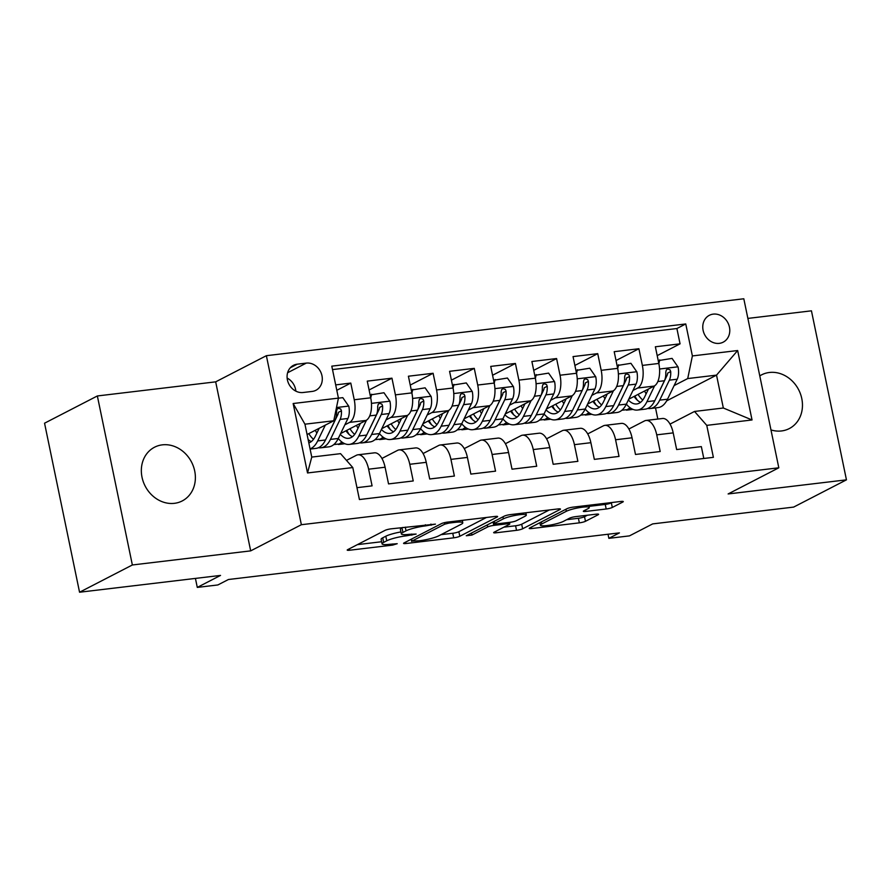 <?xml version="1.0" encoding="UTF-8"?>
<svg xmlns="http://www.w3.org/2000/svg" width="891" height="891" viewBox="0 0 891 891"><rect width="100%" height="100%" fill="white"/><g stroke="black" fill="none" stroke-linecap="round" stroke-linejoin="round"><path stroke-width="1.34" d="M435.443 524.131L391.138 528.831A4.633 0.713 168.3 0 0 385.023 530.379L347.713 549.636A4.633 0.713 168.3 0 0 347.212 550.103A4.633 0.713 168.3 0 0 349.673 550.226L392.597 545.114L397.23 543.699L389.946 544.278A14.835 2.294 168.3 0 1 382.061 543.855A14.835 2.294 168.3 0 1 383.653 542.396L386.761 540.792A14.835 2.294 168.3 0 1 406.329 535.825L416.153 534.077L409.225 534.322A14.835 2.294 168.3 0 1 401.34 533.909A14.835 2.294 168.3 0 1 402.932 532.439L406.04 530.836A14.835 2.294 168.3 0 1 425.608 525.879L435.443 524.131M770.971 429.93A30.216 26.117 62.7 0 0 781.496 430.954A30.216 26.117 62.7 0 0 789.303 428.571A30.216 26.117 62.7 0 0 800.519 394.067A30.216 26.117 62.7 0 0 769.39 372.483A30.216 26.117 62.7 0 0 761.582 374.855A30.216 26.117 62.7 0 0 759.778 375.902M162.307 444.854A30.216 26.117 62.7 0 0 154.499 447.237A30.216 26.117 62.7 0 0 143.284 481.741A30.216 26.117 62.7 0 0 174.413 503.326A30.216 26.117 62.7 0 0 182.221 500.942A30.216 26.117 62.7 0 0 193.436 466.439A30.216 26.117 62.7 0 0 162.307 444.854M713.245 314.122A15.114 13.053 62.7 0 0 709.347 315.314A15.114 13.053 62.7 0 0 703.734 332.566A15.114 13.053 62.7 0 0 719.304 343.358A15.114 13.053 62.7 0 0 723.202 342.166A15.114 13.053 62.7 0 0 728.816 324.914A15.114 13.053 62.7 0 0 713.245 314.122M606.192 508.995A4.633 0.713 168.3 0 0 612.306 507.447L622.776 502.045A4.633 0.713 168.3 0 0 623.277 501.577A4.633 0.713 168.3 0 0 620.804 501.455L573.136 507.135A4.633 0.713 168.3 0 0 567.021 508.683L529.711 527.94A4.633 0.713 168.3 0 0 529.209 528.396A4.633 0.713 168.3 0 0 531.671 528.53L579.35 522.85A4.633 0.713 168.3 0 0 585.454 521.302L598.106 514.775A4.633 0.713 168.3 0 0 598.607 514.307A4.633 0.713 168.3 0 0 596.135 514.185L575.742 516.613A4.633 0.713 168.3 0 0 569.627 518.161L563.357 521.402A12.396 1.916 168.3 0 1 549.881 525.133A12.396 1.916 168.3 0 1 540.403 525.2A12.396 1.916 168.3 0 1 541.739 523.975L566.308 511.3A12.396 1.916 168.3 0 1 579.774 507.569A12.396 1.916 168.3 0 1 589.252 507.502A12.396 1.916 168.3 0 1 587.915 508.728L583.828 510.833A4.633 0.713 168.3 0 0 583.327 511.3A4.633 0.713 168.3 0 0 585.788 511.423L606.192 508.995L605.245 504.429A4.633 0.713 168.3 0 0 611.36 502.869L612.106 502.491M132.358 564.972L250.683 550.872L215.678 381.849L97.353 395.96L132.358 564.972L79.555 592.225L220.523 575.419L197.29 587.403L217.861 584.953L228.43 579.506L619.434 532.885L608.865 538.342L629.447 535.881L652.68 523.897L793.647 507.09L846.45 479.848L811.445 310.825L747.872 318.41M250.683 550.872L301.37 524.71L778.812 467.797L728.125 493.948L846.45 479.848M497.133 517.014A4.633 0.713 168.3 0 0 497.635 516.557A4.633 0.713 168.3 0 0 495.162 516.435L447.494 522.115A4.633 0.713 168.3 0 0 441.379 523.663L404.069 542.92A4.633 0.713 168.3 0 0 403.567 543.376A4.633 0.713 168.3 0 0 406.029 543.51L453.708 537.83A4.633 0.713 168.3 0 0 459.812 536.271L497.133 517.014L496.989 516.335M510.32 514.619L557.989 508.939A4.633 0.713 168.3 0 1 560.45 509.073A4.633 0.713 168.3 0 1 559.949 509.529L522.638 528.786A4.633 0.713 168.3 0 1 516.524 530.334L496.12 532.773A4.633 0.713 168.3 0 1 493.659 532.64A4.633 0.713 168.3 0 1 494.16 532.183L509.284 524.376A4.633 0.713 168.3 0 0 509.786 523.908A4.633 0.713 168.3 0 0 507.324 523.785L493.792 525.4A4.633 0.713 168.3 0 0 487.678 526.949L471.918 535.079L466.26 535.758L504.206 516.179A4.633 0.713 168.3 0 1 510.32 514.619M79.555 592.225L44.55 423.203L97.353 395.96M657.202 355.632L680.056 343.837L655.364 346.777L658.817 363.45L642.355 365.41A18.889 9.044 83.2 0 1 637.689 388.042L632.955 390.481M616.037 360.532L638.903 348.737L614.2 351.689L617.652 368.362L601.191 370.322A18.889 9.044 83.2 0 1 596.524 392.953L591.802 395.392M574.884 365.444L597.738 353.649L573.047 356.589L576.499 373.262L560.038 375.222A18.889 9.044 83.2 0 1 555.371 397.854L550.638 400.304M533.72 370.355L556.585 358.55L531.882 361.501L535.346 378.174L518.874 380.134A18.889 9.044 83.2 0 1 514.218 402.765L509.485 405.205M492.567 375.256L515.421 363.461L490.729 366.401L494.182 383.074L477.721 385.035A18.889 9.044 83.2 0 1 473.054 407.666L468.321 410.116M451.403 380.167L474.268 368.362L449.576 371.313L453.029 387.986L436.557 389.946A18.889 9.044 83.2 0 1 431.901 412.578L427.168 415.017M410.25 385.068L433.104 373.273L408.412 376.214L411.865 392.886L395.404 394.858A18.889 9.044 83.2 0 1 390.737 417.489L386.003 419.928M369.086 389.98L391.951 378.185L367.259 381.125L370.712 397.798A18.889 9.044 83.2 0 1 366.045 420.429L340.64 433.538M356.968 487.667L372.082 485.862L368.629 469.189A18.889 9.044 83.2 0 0 357.937 454.8A18.889 9.044 83.2 0 0 356.389 455.279L346.499 460.391M357.937 454.8L374.398 452.84A18.889 9.044 83.2 0 1 385.09 467.229L388.543 483.902L413.235 480.962L409.782 464.289A18.889 9.044 83.2 0 0 399.101 449.888A18.889 9.044 83.2 0 0 397.553 450.378L381.927 458.442M399.101 449.888L415.562 447.928A18.889 9.044 -96.8 0 1 426.243 462.329L429.696 479.002L454.388 476.05L450.935 459.377A18.889 9.044 83.2 0 0 440.254 444.988A18.889 9.044 83.2 0 0 438.706 445.467L423.08 453.53M440.254 444.988L456.715 443.027A18.889 9.044 -96.8 0 1 467.407 457.417L470.86 474.09L495.552 471.15L492.099 454.477A18.889 9.044 83.2 0 0 481.418 440.076A18.889 9.044 83.2 0 0 479.87 440.566L464.244 448.619M481.418 440.076L497.88 438.116A18.889 9.044 -96.8 0 1 508.561 452.517L512.013 469.189L536.705 466.238L533.252 449.565A18.889 9.044 83.2 0 0 522.572 435.176A18.889 9.044 83.2 0 0 521.023 435.654L505.397 443.718M522.572 435.176L539.033 433.204A18.889 9.044 -96.8 0 1 549.725 447.605L553.177 464.278L577.869 461.338L574.417 444.665A18.889 9.044 83.2 0 0 563.736 430.264A18.889 9.044 83.2 0 0 562.188 430.743L546.562 438.806M563.736 430.264L580.197 428.304A18.889 9.044 -96.8 0 1 590.878 442.693L594.33 459.366L619.022 456.426L615.57 439.753A18.889 9.044 83.2 0 0 604.889 425.363A18.889 9.044 83.2 0 0 603.341 425.842L587.715 433.906M604.889 425.363L621.35 423.392A18.889 9.044 -96.8 0 1 632.042 437.793L635.495 454.466L660.186 451.525L656.734 434.853A18.889 9.044 83.2 0 0 646.053 420.452A18.889 9.044 83.2 0 0 644.505 420.931L628.879 428.994M589.385 412.967L585.309 415.072L588.973 412.678M591.824 414.293L585.309 415.072M658.817 363.45A18.889 9.044 -96.8 0 1 654.15 386.081L628.756 399.19M548.221 417.879L544.156 419.984L547.809 417.589M550.671 419.204L544.156 419.984M617.652 368.362A18.889 9.044 -96.8 0 1 612.997 390.993L587.592 404.091M507.068 422.78L502.992 424.884L506.656 422.49M509.507 424.105L502.992 424.884M576.499 373.262A18.889 9.044 -96.8 0 1 571.833 395.894L546.439 409.002M465.904 427.691L461.839 429.796L465.492 427.402M468.354 429.017L461.839 429.796M535.346 378.174A18.889 9.044 -96.8 0 1 530.68 400.805L505.275 413.914M424.751 432.603L420.675 434.697L424.339 432.302M427.19 433.928L420.675 434.697M494.182 383.074A18.889 9.044 -96.8 0 1 489.515 405.706L464.122 418.815M383.587 437.503L379.521 439.608L383.175 437.214M386.037 438.829L379.521 439.608M453.029 387.986A18.889 9.044 -96.8 0 1 448.362 410.617L422.958 423.726M342.434 442.415L338.357 444.509L342.021 442.114M344.873 443.74L338.357 444.509M411.865 392.886A18.889 9.044 -96.8 0 1 407.198 415.518L381.805 428.627M303.096 392.508L312.151 391.427A14.635 12.652 62.7 0 0 315.926 390.28A14.635 12.652 62.7 0 0 321.361 373.563A14.635 12.652 62.7 0 0 306.281 363.105L297.226 364.185A14.635 12.652 62.7 0 0 293.451 365.343A14.635 12.652 62.7 0 0 288.016 382.05A14.635 12.652 62.7 0 0 303.096 392.508M301.37 524.71L266.376 355.698L743.807 298.775L778.812 467.797M680.056 343.837L676.893 328.534L685.758 323.956L331.797 366.145L338.424 398.121L333.757 420.764L307.083 434.518M685.758 323.956L692.385 355.932L737.659 350.531L752.037 419.962L706.763 425.363L713.379 457.339L359.418 499.539L352.803 467.563L307.529 472.954L293.15 403.523L338.424 398.121M336.798 390.303L350.787 383.085L354.239 399.758A18.889 9.044 83.2 0 1 349.584 422.39L344.85 424.829M703.801 458.486L701.34 446.614L676.648 449.554L673.195 432.881A18.889 9.044 -96.8 0 0 662.514 418.492L646.053 420.452M391.951 378.185L395.404 394.858M433.104 373.273L436.557 389.946M474.268 368.362L477.721 385.035M515.421 363.461L518.874 380.134M556.585 358.55L560.038 375.222M597.738 353.649L601.191 370.322M638.903 348.737L642.355 365.41M676.893 328.534L332.51 369.587M350.787 383.085L335.673 384.89M666.657 400.861L716.531 375.122L687.718 378.564L674.119 385.58M630.538 408.067L626.462 410.172L630.126 407.777M632.978 409.392L626.462 410.172M333.757 420.764L304.945 424.194L311.761 457.083L340.562 453.653L352.803 467.563M215.678 381.849L266.376 355.698M608.018 534.255L608.865 538.342M195.419 578.415L197.29 587.403M670.032 424.094L694.523 411.453L723.336 408.011L716.531 375.122L737.659 350.531M657.825 419.048L655.52 407.9M580.709 415.15L585.22 414.616M539.556 420.062L544.056 419.527M498.403 424.962L502.903 424.428M457.239 429.874L461.738 429.339M416.086 434.775L420.585 434.24M374.922 439.686L379.421 439.152M333.769 444.598L338.268 444.052M621.873 410.25L626.373 409.715M706.763 425.363L694.523 411.453M687.718 378.564L692.385 355.932M304.945 424.194L293.15 403.523M311.761 457.083L307.529 472.954M752.037 419.962L723.336 408.011M295.845 391.138A14.635 12.652 62.7 0 0 287.136 378.096M401.34 533.909L400.393 529.343A14.835 2.294 168.3 0 1 401.986 527.873L402.832 527.439M400.928 531.927A14.835 2.294 168.3 0 0 385.814 536.226L386.761 540.792M382.061 543.855L381.114 539.289A14.835 2.294 168.3 0 1 382.707 537.83L385.814 536.226M357.436 544.624L381.615 541.739M441.056 534.656L452.762 533.264A4.633 0.713 168.3 0 0 458.865 531.704L486.464 517.471M449.031 523.084L444.754 524.164L411.998 541.071L419.238 540.781A14.835 2.294 168.3 0 0 438.795 535.814L461.193 524.264A14.835 2.294 168.3 0 0 462.785 522.794A14.835 2.294 168.3 0 0 454.889 522.382L449.031 523.084L448.808 521.959M549.29 509.975L521.692 524.22L522.638 528.786M503.883 527.16L515.577 525.768A4.633 0.713 168.3 0 0 521.692 524.22M524.999 516.268A12.396 1.916 168.3 0 0 526.325 515.043A12.396 1.916 168.3 0 0 516.847 515.109A12.396 1.916 168.3 0 0 503.382 518.84L494.728 523.307A4.633 0.713 168.3 0 0 494.227 523.774A4.633 0.713 168.3 0 0 496.688 523.897L510.22 522.282A4.633 0.713 168.3 0 0 516.335 520.734L524.999 516.268M589.018 506.366L605.245 504.429M566.698 519.676L578.404 518.284A4.633 0.713 168.3 0 0 584.518 516.724L587.436 515.221M319.212 428.259L315.347 436.245A29.982 14.356 83.2 0 1 308.821 442.927M325.326 425.107L317.686 440.911A36.119 17.297 83.2 0 1 310.057 448.875M338.413 398.177L342.801 397.653L348.815 406.296A12.507 5.992 83.2 0 1 347.924 418.469L338.268 438.461A36.119 17.297 83.2 0 1 328.812 446.848L320.994 447.783A36.119 17.297 -96.8 0 0 330.438 439.397L340.106 419.405A12.507 5.992 -96.8 0 0 341.442 410.784L340.741 409.047L338.391 408.267L337.043 409.225L336.508 411.375A12.507 5.992 83.2 0 1 335.161 419.995L325.505 439.987A36.119 17.297 83.2 0 1 316.06 448.373L310.101 449.086M316.873 433.093A29.982 14.356 83.2 0 1 315.303 430.286M318.477 447.705A36.119 17.297 -96.8 0 0 320.994 447.783M308.119 439.497A29.982 14.356 -96.8 0 0 311.282 441.602M341.442 410.784L338.402 412.355A6.371 3.052 83.2 0 1 337.767 414.738L328.111 434.73A29.982 14.356 83.2 0 1 327.365 436.133M313.509 439.308A29.982 14.356 83.2 0 1 308.809 433.627M360.365 423.359L356.511 431.344A29.982 14.356 83.2 0 1 348.671 438.305A29.982 14.356 83.2 0 1 340.251 434.34M366.502 420.162L358.839 436.011A36.119 17.297 83.2 0 1 349.395 444.397A36.119 17.297 83.2 0 1 338.257 438.483L330.438 439.397M370.121 394.98L383.965 392.742L389.968 401.384A12.507 5.992 83.2 0 1 389.077 413.569L379.421 433.561A36.119 17.297 83.2 0 1 369.977 441.947L362.158 442.883A36.119 17.297 -96.8 0 0 371.603 434.485L381.259 414.504A12.507 5.992 -96.8 0 0 382.595 405.884L381.894 404.135L379.555 403.356L378.196 404.325L377.661 406.474A12.507 5.992 83.2 0 1 376.325 415.083L366.658 435.075A36.119 17.297 83.2 0 1 357.213 443.462L349.395 444.397M358.037 428.192A29.982 14.356 83.2 0 1 356.456 425.375M371.614 394.212L370.745 397.987M346.799 430.364A36.119 17.297 -96.8 0 0 349.239 434.552M359.641 442.805A36.119 17.297 -96.8 0 0 362.158 442.883M345.975 430.787A29.982 14.356 -96.8 0 0 352.446 436.701M382.595 405.884L379.566 407.454A6.371 3.052 83.2 0 1 378.931 409.827L369.264 429.818A29.982 14.356 83.2 0 1 368.529 431.222M354.674 434.396A29.982 14.356 83.2 0 1 349.974 428.727M401.529 418.447L397.664 426.433A29.982 14.356 83.2 0 1 389.824 433.394A29.982 14.356 83.2 0 1 381.415 429.44M407.655 415.251L400.003 431.099A36.119 17.297 83.2 0 1 390.559 439.497A36.119 17.297 83.2 0 1 379.41 433.572L371.603 434.485M411.286 390.08L425.118 387.841L431.133 396.484A12.507 5.992 83.2 0 1 430.242 408.657L420.574 428.649A36.119 17.297 83.2 0 1 411.13 437.035L403.311 437.971A36.119 17.297 -96.8 0 0 412.756 429.585L422.423 409.593A12.507 5.992 -96.8 0 0 423.76 400.972L423.058 399.235L420.708 398.444L419.36 399.413L418.815 401.563A12.507 5.992 83.2 0 1 417.478 410.183L407.822 430.175A36.119 17.297 83.2 0 1 398.377 438.561L390.559 439.497M399.19 423.281A29.982 14.356 83.2 0 1 397.62 420.474M412.778 389.311L411.909 393.076M387.953 425.452A36.119 17.297 -96.8 0 0 390.392 429.651M400.794 437.893A36.119 17.297 -96.8 0 0 403.311 437.971M387.14 425.876A29.982 14.356 -96.8 0 0 393.599 431.79M423.76 400.972L420.719 402.543A6.371 3.052 83.2 0 1 420.084 404.926L410.428 424.918A29.982 14.356 83.2 0 1 409.682 426.31M395.827 429.495A29.982 14.356 83.2 0 1 391.127 423.815M442.682 413.547L438.829 421.532A29.982 14.356 83.2 0 1 430.988 428.493A29.982 14.356 83.2 0 1 422.568 424.528M448.819 410.35L441.156 426.199A36.119 17.297 83.2 0 1 431.712 434.585A36.119 17.297 83.2 0 1 420.574 428.671M452.439 385.168L466.283 382.93L472.286 391.572A12.507 5.992 83.2 0 1 471.395 403.757L461.738 423.737A36.119 17.297 83.2 0 1 452.294 432.135L444.475 433.071A36.119 17.297 -96.8 0 0 453.92 424.673L463.576 404.681A12.507 5.992 -96.8 0 0 464.913 396.072L464.211 394.323L461.872 393.544L460.513 394.513L459.979 396.662A12.507 5.992 83.2 0 1 458.642 405.271L448.975 425.263A36.119 17.297 83.2 0 1 439.53 433.65L431.712 434.585M440.354 418.38A29.982 14.356 83.2 0 1 438.773 415.562M453.931 384.4L453.062 388.175M429.117 420.552A36.119 17.297 -96.8 0 0 431.545 424.74M441.958 432.981A36.119 17.297 -96.8 0 0 444.475 433.071M428.293 420.964A29.982 14.356 -96.8 0 0 434.763 426.889M464.913 396.072L461.883 397.642A6.371 3.052 83.2 0 1 461.248 400.014L451.581 420.006A29.982 14.356 83.2 0 1 450.846 421.41M436.991 424.584A29.982 14.356 83.2 0 1 432.28 418.915M483.846 408.635L479.982 416.62A29.982 14.356 83.2 0 1 472.141 423.581A29.982 14.356 83.2 0 1 463.732 419.628M489.972 405.438L482.321 421.287A36.119 17.297 83.2 0 1 472.865 429.685A36.119 17.297 83.2 0 1 461.727 423.76M493.603 380.268L507.436 378.029L513.45 386.672A12.507 5.992 83.2 0 1 512.559 398.845L502.892 418.837A36.119 17.297 83.2 0 1 493.447 427.223L485.628 428.159A36.119 17.297 -96.8 0 0 495.073 419.772L504.74 399.781A12.507 5.992 -96.8 0 0 506.077 391.16L505.375 389.423L503.025 388.632L501.678 389.601L501.132 391.75A12.507 5.992 83.2 0 1 499.795 400.371L490.139 420.363A36.119 17.297 83.2 0 1 480.695 428.749L472.865 429.685M481.508 413.469A29.982 14.356 83.2 0 1 479.926 410.651M495.095 379.499L494.227 383.264M470.27 415.64A36.119 17.297 -96.8 0 0 472.709 419.839M483.111 428.081A36.119 17.297 -96.8 0 0 485.628 428.159M469.457 416.064A29.982 14.356 -96.8 0 0 475.917 421.978M506.077 391.16L503.036 392.731A6.371 3.052 83.2 0 1 502.401 395.114L492.745 415.095A29.982 14.356 83.2 0 1 491.999 416.498M478.144 419.683A29.982 14.356 83.2 0 1 473.444 414.003M524.999 403.734L521.146 411.709A29.982 14.356 83.2 0 1 513.305 418.681A29.982 14.356 83.2 0 1 504.885 414.716M531.136 400.538L523.474 416.387A36.119 17.297 83.2 0 1 514.029 424.773A36.119 17.297 83.2 0 1 502.892 418.859M534.756 375.356L548.6 373.117L554.603 381.76A12.507 5.992 83.2 0 1 553.712 393.945L544.056 413.925A36.119 17.297 83.2 0 1 534.611 422.323L526.793 423.247A36.119 17.297 -96.8 0 0 536.237 414.861L545.893 394.869A12.507 5.992 -96.8 0 0 547.23 386.26L546.528 384.511L544.189 383.731L542.831 384.7L542.296 386.85A12.507 5.992 83.2 0 1 540.96 395.459L531.292 415.451A36.119 17.297 83.2 0 1 521.848 423.838L514.029 424.773M522.672 408.557A29.982 14.356 83.2 0 1 521.09 405.75M536.248 374.588L535.38 378.363M511.434 410.729A36.119 17.297 -96.8 0 0 513.862 414.928M524.276 423.169A36.119 17.297 -96.8 0 0 526.793 423.247M510.61 411.152A29.982 14.356 -96.8 0 0 517.081 417.066M547.23 386.26L544.189 387.819A6.371 3.052 83.2 0 1 543.566 390.202L533.898 410.194A29.982 14.356 83.2 0 1 533.163 411.597M519.308 414.772A29.982 14.356 83.2 0 1 514.597 409.092M566.164 398.823L562.299 406.808A29.982 14.356 83.2 0 1 554.458 413.769A29.982 14.356 83.2 0 1 546.049 409.815M572.289 395.626L564.638 411.475A36.119 17.297 83.2 0 1 555.182 419.861A36.119 17.297 83.2 0 1 544.045 413.947L536.237 414.861M575.92 370.456L589.753 368.206L595.767 376.86A12.507 5.992 83.2 0 1 594.876 389.033L585.209 409.025A36.119 17.297 83.2 0 1 575.764 417.411L567.946 418.347A36.119 17.297 -96.8 0 0 577.39 409.96L587.058 389.968A12.507 5.992 -96.8 0 0 588.394 381.348L587.692 379.611L585.342 378.82L583.995 379.789L583.449 381.938A12.507 5.992 83.2 0 1 582.113 390.559L572.456 410.539A36.119 17.297 83.2 0 1 563.012 418.937L555.182 419.861M563.825 403.656A29.982 14.356 83.2 0 1 562.243 400.839M577.413 369.687L576.533 373.452M552.587 405.828A36.119 17.297 -96.8 0 0 555.026 410.027M565.429 418.269A36.119 17.297 -96.8 0 0 567.946 418.347M551.774 406.251A29.982 14.356 -96.8 0 0 558.234 412.165M588.394 381.348L585.354 382.918A6.371 3.052 83.2 0 1 584.719 385.302L575.063 405.282A29.982 14.356 83.2 0 1 574.316 406.686M560.461 409.86A29.982 14.356 83.2 0 1 555.761 404.191M607.317 393.922L603.463 401.897A29.982 14.356 83.2 0 1 595.622 408.869A29.982 14.356 83.2 0 1 587.202 404.904M613.453 390.726L605.791 406.574A36.119 17.297 83.2 0 1 596.346 414.961A36.119 17.297 83.2 0 1 585.209 409.036L577.39 409.96M617.073 365.544L630.917 363.305L636.92 371.948A12.507 5.992 83.2 0 1 636.029 384.132L626.373 404.113A36.119 17.297 83.2 0 1 616.928 412.511L609.099 413.435A36.119 17.297 -96.8 0 0 618.554 405.049L628.211 385.057A12.507 5.992 -96.8 0 0 629.547 376.447L628.846 374.699L626.496 373.919L625.148 374.877L624.613 377.027A12.507 5.992 83.2 0 1 623.277 385.647L613.609 405.639A36.119 17.297 83.2 0 1 604.165 414.025L596.346 414.961M604.978 398.745A29.982 14.356 83.2 0 1 603.407 395.938M618.566 364.775L617.697 368.54M593.751 400.917A36.119 17.297 -96.8 0 0 596.179 405.115M606.593 413.357A36.119 17.297 -96.8 0 0 609.099 413.435M592.927 401.34A29.982 14.356 -96.8 0 0 599.387 407.254M629.547 376.447L626.507 378.007A6.371 3.052 83.2 0 1 625.883 380.39L616.216 400.382A29.982 14.356 83.2 0 1 615.469 401.785M601.625 404.96A29.982 14.356 83.2 0 1 596.914 399.279M648.481 389.011L644.616 396.996A29.982 14.356 83.2 0 1 636.775 403.957A29.982 14.356 83.2 0 1 628.355 400.003M654.607 385.814L646.955 401.663A36.119 17.297 83.2 0 1 637.499 410.049A36.119 17.297 83.2 0 1 626.362 404.135L618.554 405.049M658.237 360.643L672.07 358.394L678.084 367.047A12.507 5.992 83.2 0 1 677.193 379.221L667.526 399.213A36.119 17.297 83.2 0 1 658.081 407.599L650.263 408.535A36.119 17.297 -96.8 0 0 659.708 400.137L669.375 380.156A12.507 5.992 -96.8 0 0 670.711 371.536L669.999 369.798L667.66 369.008L666.312 369.977L665.766 372.126A12.507 5.992 83.2 0 1 664.43 380.747L654.774 400.727A36.119 17.297 83.2 0 1 645.318 409.125L637.499 410.049M646.142 393.844A29.982 14.356 83.2 0 1 644.561 391.026M659.73 359.864L658.85 363.639M634.904 396.016A36.119 17.297 -96.8 0 0 637.343 400.215M647.746 408.457A36.119 17.297 -96.8 0 0 650.263 408.535M634.091 396.439A29.982 14.356 -96.8 0 0 640.551 402.353M670.711 371.536L667.671 373.106A6.371 3.052 83.2 0 1 667.036 375.479L657.38 395.47A29.982 14.356 83.2 0 1 656.634 396.874M642.779 400.048A29.982 14.356 83.2 0 1 638.079 394.379M654.15 386.081L637.689 388.042M612.997 390.993L596.524 392.953M571.833 395.894L555.371 397.854M530.68 400.805L514.218 402.765M489.515 405.706L473.054 407.666M448.362 410.617L431.901 412.578M407.198 415.518L390.737 417.489M366.045 420.429L349.584 422.39M385.09 467.229L368.629 469.189M673.195 432.881L656.734 434.853M632.042 437.793L615.57 439.753M590.878 442.693L574.417 444.665M549.725 447.605L533.252 449.565M508.561 452.517L492.099 454.477M467.407 457.417L450.935 459.377M426.243 462.329L409.782 464.289M370.712 397.798L354.239 399.758M290.321 367.749L297.226 364.185M287.604 372.75L306.281 363.105M425.375 524.754L425.608 525.879M405.282 527.149L406.04 530.836M401.986 527.873L402.932 532.439M411.642 534.043L411.876 535.157M406.073 534.611L406.329 535.825M382.707 537.83L383.653 542.396M392.363 543.989L392.597 545.114M349.372 548.778L349.673 550.226M430.921 524.086L431.155 525.211M458.865 531.704L459.812 536.271M452.762 533.264L453.708 537.83M405.728 542.062L406.029 543.51M444.442 522.661L444.754 524.164M411.586 539.044L411.998 541.071M454.666 521.257L454.889 522.382M559.815 508.85L559.949 509.529M515.577 525.768L516.524 530.334M495.819 531.326L496.12 532.773M507.09 522.661L507.324 523.785M493.068 521.926L493.792 525.4M487.254 524.922L487.678 526.949M471.495 533.052L471.918 535.079M502.958 516.813L503.382 518.84M494.305 521.28L494.728 523.307M585.487 509.975L585.788 511.423M565.885 509.273L566.308 511.3M541.316 521.948L541.739 523.975M597.961 514.085L598.106 514.775M584.518 516.724L585.454 521.302M578.404 518.284L579.35 522.85M531.37 527.082L531.671 528.53M622.631 501.355L622.776 502.045M611.36 502.869L612.306 507.447M348.659 406.084L336.486 407.532M325.505 439.987L317.686 440.911M335.161 419.995L333.88 420.151M347.924 418.469L340.106 419.405M389.824 401.173L371.447 403.367M366.658 435.075L358.839 436.011M376.325 415.083L369.732 415.874M389.077 413.569L381.259 414.504M430.977 396.261L412.6 398.455M407.822 430.175L400.003 431.099M420.574 428.649L412.756 429.585M417.478 410.183L410.885 410.963M430.242 408.657L422.423 409.593M472.141 391.361L453.764 393.555M448.975 425.263L441.156 426.199M461.738 423.737L453.92 424.673M458.642 405.271L452.049 406.062M471.395 403.757L463.576 404.681M513.294 386.449L494.917 388.643M490.139 420.363L482.321 421.287M502.892 418.837L495.073 419.772M499.795 400.371L493.202 401.15M512.559 398.845L504.74 399.781M554.458 381.548L536.081 383.743M531.292 415.451L523.474 416.387M540.96 395.459L534.366 396.25M553.712 393.945L545.893 394.869M595.611 376.637L577.234 378.831M572.456 410.539L564.638 411.475M582.113 390.559L575.519 391.338M594.876 389.033L587.058 389.968M636.775 371.736L618.399 373.919M613.609 405.639L605.791 406.574M623.277 385.647L616.683 386.438M636.029 384.132L628.211 385.057M677.928 366.825L659.552 369.019M654.774 400.727L646.955 401.663M667.526 399.213L659.708 400.137M664.43 380.747L657.836 381.526M677.193 379.221L669.375 380.156M411.208 539.233L411.653 541.394M462.273 520.355L462.785 522.794M509.474 522.371L509.786 523.908M525.857 512.77L526.325 515.043M493.77 521.558L494.227 523.774M588.795 505.264L589.252 507.502M539.879 522.694L540.403 525.2"/></g></svg>
